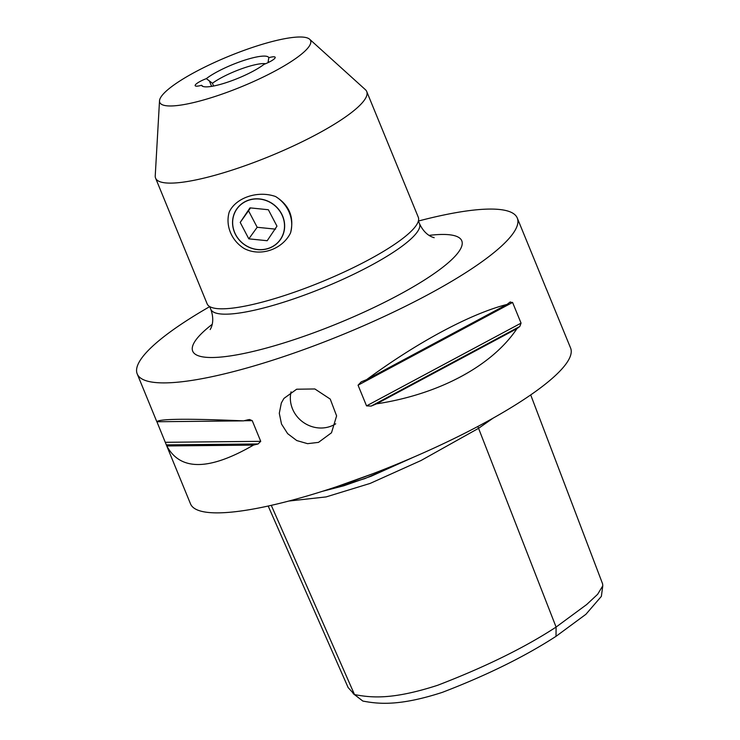 <?xml version="1.0" encoding="UTF-8"?>
<svg xmlns="http://www.w3.org/2000/svg" width="740" height="740" viewBox="0 0 740 740"><rect width="100%" height="100%" fill="white"/><g stroke="black" fill="none" stroke-linecap="round" stroke-linejoin="round"><path stroke-width="1.11" d="M275.567 196.526C289.396 205.174 294.381 217.329 290.524 232.98C282.255 249.63 260.23 257.021 244.163 248.511A32.606 30.359 35.9 0 1 229.215 212.056C235.894 197.617 257.871 190.263 275.567 196.526A32.606 30.359 35.9 0 1 288.017 209.836A32.606 30.359 35.9 0 1 290.524 232.98M281.505 213.971A26.547 24.716 -144.1 0 0 246.448 201.123A26.547 24.716 -144.1 0 0 235.662 234.617A26.547 24.716 -144.1 0 0 270.72 247.456A26.547 24.716 -144.1 0 0 281.505 213.971M281.625 213.897A26.668 24.836 35.9 0 1 270.794 247.539A26.668 24.836 35.9 0 1 235.57 234.645A26.668 24.836 35.9 0 1 246.411 201.003A26.668 24.836 35.9 0 1 281.625 213.897M250.546 207.922L240.204 222.416L249.981 207.866L268.361 209.735L276.964 226.163L267.196 240.722L248.816 238.844L257.178 227.282L275.558 229.15M248.566 210.854L257.178 227.282M248.816 238.844L240.204 222.416M291.079 391.821A29.341 27.315 -144.1 0 0 300.449 420.07A29.341 27.315 -144.1 0 0 329.901 426.573A29.341 27.315 -144.1 0 0 335.72 423.807M318.478 442.381L307.562 443.667L296.759 440.559L287.647 433.649L281.514 424.057L279.295 413.29L281.339 402.967L283.938 398.416L296.666 389.212L314.879 388.972L330.243 399.091L336.608 415.899L331.483 432.789L318.478 442.381M546.046 288.369L546.065 288.369A205.396 41.579 157.7 0 1 546.471 289.229L570.586 348.013A205.396 41.579 157.7 0 1 566.119 363.775A205.396 41.579 157.7 0 1 366.309 476.181A205.396 41.579 157.7 0 1 190.522 503.894L166.417 445.11A205.396 41.579 157.7 0 1 166.324 444.888L156.908 421.745M418.433 221.029A205.396 41.579 157.7 0 1 517.279 218.041A205.396 41.579 157.7 0 1 512.811 233.803A205.396 41.579 157.7 0 1 313.011 346.209A205.396 41.579 157.7 0 1 137.215 373.913A205.396 41.579 157.7 0 1 141.682 358.151A205.396 41.579 157.7 0 1 209.697 306.637M137.215 373.913L156.482 420.884A205.396 41.579 -22.3 0 0 156.889 421.745C158.897 418.775 187.775 418.479 243.543 420.866A205.396 41.579 -22.3 0 0 248.168 419.737L249.639 419.543L252.248 420.662L260.73 441.336L258.103 443.954A205.396 41.579 157.7 0 1 253.478 445.092C209.198 470.705 180.31 471.001 166.824 445.97A205.396 41.579 157.7 0 1 166.417 445.11M546.518 289.451L536.63 265.225A205.396 41.579 -22.3 0 0 536.546 265.012L517.279 218.041M509.879 302.225L512.58 302.447L521.062 323.121L519.813 326.451A205.396 41.579 157.7 0 1 516.936 328.662C492.072 365.911 439.033 394.328 376.568 403.846A205.396 41.579 157.7 0 1 371.147 406.084L366.541 405.881L358.058 385.207L361.213 381.858A205.396 41.579 -22.3 0 0 366.633 379.62C417.61 342.102 470.649 313.695 507.011 304.436A205.396 41.579 -22.3 0 0 509.879 302.225L510.36 301.92M309.625 39.229L365.394 89.669A114.108 23.097 157.7 0 1 366.726 91.529L418.285 217.236A114.108 23.097 157.7 0 1 415.797 225.996A114.108 23.097 157.7 0 1 304.797 288.433A114.108 23.097 157.7 0 1 207.135 303.835L155.585 178.127A114.108 23.097 157.7 0 1 155.233 175.87L159.516 100.797A81.502 16.502 157.7 0 1 161.542 96.154A81.502 16.502 157.7 0 1 237.179 52.938A81.502 16.502 157.7 0 1 309.625 39.229A81.502 16.502 157.7 0 1 308.811 46.814A81.502 16.502 157.7 0 1 225.894 92.75A81.502 16.502 157.7 0 1 159.516 100.797M366.726 91.529A114.108 23.097 157.7 0 1 269.924 156.205A114.108 23.097 157.7 0 1 155.585 178.127M267.982 62.669L268.824 57.692A11.415 2.312 157.7 0 1 275.188 57.285A11.415 2.312 157.7 0 1 264.023 64.334A36.371 7.363 -22.3 0 1 229.4 81.557A36.371 7.363 -22.3 0 1 202.103 85.997A36.371 7.363 -22.3 0 1 201.53 85.276A11.415 2.312 157.7 0 1 195.166 85.683A11.415 2.312 157.7 0 1 206.331 78.634L212.445 83.259L213.573 86.016M203.019 86.46L201.53 85.276M212.445 83.259A32.606 6.604 157.7 0 1 240.537 69.162A32.606 6.604 157.7 0 1 265.531 63.742M268.824 57.692A36.371 7.363 -22.3 0 0 242.951 60.726A36.371 7.363 -22.3 0 0 206.331 78.634M271.275 505.346L354.525 694.601L348.124 687.553M556.018 636.335L585.904 614.302L601.37 596.366L602.785 585.803L597.624 594.312L586.654 604.552L556.091 627.067C524.817 647.528 485.329 666.934 437.636 685.286C390.887 700.373 370.361 697.478 354.525 694.601L362.85 701.067C378.307 703.981 399.184 706.358 442.326 692.363C486.772 675.315 524.669 656.639 556.018 636.335L556.091 627.067L477.837 426.471M353.119 693.584L362.85 701.067M530.7 394.91L602.601 583.86L602.785 585.803M322.797 491.194L364.922 478.577L413.309 457.283M337.061 486.55L372.849 473.711M413.891 457.024L371.286 476.162L343.841 485.773L322.409 491.323M366.633 379.62L507.011 304.436M376.568 403.846L516.936 328.662M156.889 421.745L243.543 420.866M166.824 445.97L253.478 445.092M268.241 61.106L268.731 62.308M209.337 80.845L211.603 86.367M493.136 418.128L478.558 428.321L420.968 460.548L370.157 483.414L326.109 496.919L288.831 501.045M358.058 385.207L512.58 302.447M366.541 405.881L521.062 323.121M371.147 406.084L519.813 326.451M244.052 420.746L252.248 420.662M165.344 442.307L260.73 441.336M166.324 444.888L258.103 443.954M418.396 220.955L419.497 223.637A112.804 22.838 157.7 0 1 417.046 232.295A112.804 22.838 157.7 0 1 291.024 299.802A112.804 22.838 157.7 0 1 210.771 309.246L209.67 306.554M429.089 235.385A145.401 29.434 157.7 0 1 458.615 251.961A145.401 29.434 157.7 0 1 296.167 338.976A145.401 29.434 157.7 0 1 212.186 324.342M348.198 687.71L268.185 506.03M419.497 223.637C425.352 236.347 434.084 237.531 434.186 237.697M210.179 329.568C210.123 329.402 215.534 322.437 210.771 309.246"/></g></svg>
